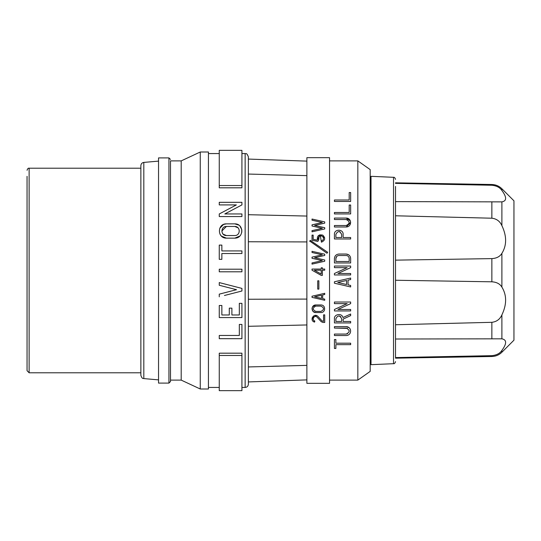 <?xml version="1.0" encoding="UTF-8"?>
<svg xmlns="http://www.w3.org/2000/svg" width="541" height="541" viewBox="0 0 541 541"><rect width="100%" height="100%" fill="white"/><g stroke="black" fill="none" stroke-linecap="round" stroke-linejoin="round"><path stroke-width="0.81" d="M158.54 161.123L143.811 162.408C142.006 162.719 141.025 163.795 140.87 165.62L140.87 375.38C142.337 379.613 143.433 378.152 143.811 378.592L158.54 379.877M168.934 383.102L168.934 157.898L158.54 157.898L158.54 383.102L168.934 383.102L170.496 381.54L170.496 270.5L170.496 381.54M170.496 160.887L170.496 270.5L170.496 160.887L181.201 160.887L181.201 380.113L170.496 380.113M221.857 231L226.409 226.456L234.774 226.456L237.999 227.795M234.774 226.456C240.664 226.307 240.704 235.66 234.774 235.551L226.409 235.551L223.142 234.172M226.409 235.551C220.478 235.666 220.512 226.3 226.409 226.456M181.201 160.887L200.258 152.001L200.258 388.999L208.434 388.999L208.434 152.001L200.258 152.001M234.774 238.148L226.409 238.148C217.076 238.31 217.157 223.595 226.409 223.859L234.774 223.859C244.011 223.602 244.113 238.31 234.774 238.148L239.846 236.038M221.857 253.519L221.857 259.342L219.261 259.342L219.261 245.1L221.857 245.1L221.857 250.923L241.922 250.923L241.922 253.519L221.857 253.519L241.922 253.519M241.922 204.911L224.813 213.952L241.922 213.952L241.922 216.556L219.261 216.556L219.261 213.952L236.37 204.911L219.261 204.911L219.261 202.314L241.922 202.314L241.922 204.911L224.813 213.952L241.922 213.952M241.922 150.337L241.922 185.536L219.261 185.536L219.261 150.337L241.922 150.337M219.261 269.202L241.922 269.202L219.261 269.202L219.261 271.798L241.922 271.798L219.261 271.798M241.922 269.202L241.922 271.798M241.922 355.464L241.922 390.663L219.261 390.663L219.261 355.464L241.922 355.464L241.922 353.185L219.261 353.185L219.261 355.464M219.261 317.574L219.261 305.482L221.857 305.482L221.857 314.977L229.289 314.977L229.289 308.14L231.886 308.14L231.886 314.977L239.318 314.977L239.318 303.332L241.922 303.332L241.922 317.574L219.261 317.574M219.261 338.686L219.261 335.467L239.318 335.467L239.318 324.444L241.922 324.444L241.922 338.686L219.261 338.686L241.922 338.686M219.261 296.826L219.261 294.142L236.532 289.705L219.261 285.269L219.261 282.585L241.922 288.407L241.922 291.004L224.461 295.487M223.616 224.42L226.409 223.859L234.774 223.859L238.845 225.13M239.927 226.05L241.807 229.749M241.813 229.776L241.807 232.265M226.409 238.148L221.431 236.133M221.262 235.964L220.031 234.233M219.815 228.234L223.453 224.495M221.857 245.1L221.857 250.923L241.922 250.923M219.261 213.952L236.37 204.911M219.261 202.314L241.922 202.314M219.261 185.536L219.261 187.815L241.922 187.815L241.922 185.536M221.857 314.977L229.289 314.977M231.886 314.977L239.318 314.977M241.922 291.004L237.371 292.174M219.261 294.142L236.532 289.705L231.332 288.367M224.556 286.629L219.261 285.269M219.261 282.585L225.097 284.086M235.43 286.737L241.922 288.407M336.759 256.393L335.893 258.503C336.062 256.691 337.063 255.69 338.889 255.508L346.186 255.508C348.012 255.683 349.013 256.684 349.188 258.503L349.188 261.506L335.893 261.506L335.893 258.503M338.923 231.521L339.876 231.737M339.985 231.785L341.662 234.409L341.662 237.519L335.887 237.519L335.887 234.409C337.807 230.709 339.734 230.709 341.662 234.409M346.592 284.525L337.767 282.497L346.592 280.468L346.592 284.525L337.767 282.497L346.592 280.468M339.471 315.964L340.986 316.911M219.261 387.437L208.434 387.437M245.141 387.437L245.141 153.563C245.945 154.313 246.317 151.893 248.366 156.782L248.366 384.218C248.17 386.173 247.102 387.248 245.141 387.437L241.922 387.437M335.887 321.476L335.887 318.764C337.807 315.092 339.728 315.092 341.662 318.764L341.662 321.476L335.887 321.476M334.433 262.967L334.433 258.503C334.683 255.805 336.171 254.317 338.889 254.047L346.186 254.047C348.898 254.317 350.385 255.805 350.649 258.503L350.649 262.967L334.433 262.967M350.649 237.519L350.649 238.98L334.433 238.98L334.433 234.409C334.02 228.85 343.521 228.829 343.122 234.409L343.122 237.519L350.649 237.519L343.122 237.519M350.649 213.925L334.433 213.925L334.433 212.471L349.188 212.471L349.188 205.012L350.649 205.012L350.649 213.925M350.649 201.462L334.433 201.462L334.433 200.001L349.188 200.001L349.188 192.542L350.649 192.542L350.649 201.462M334.433 218.064L346.186 218.064C351.988 218.023 352.049 226.97 346.186 226.983L334.433 226.983L334.433 225.523L346.186 225.523C350.108 223.507 350.108 221.512 346.186 219.524L334.433 219.524L334.433 218.064L346.186 218.064L350.325 220.87M357.831 160.887L357.831 380.113L370.186 371.39L370.186 169.61L357.831 160.887L329.543 160.887M334.433 273.503L347.153 267.646L334.433 267.646L334.433 266.044L350.649 266.044L350.649 267.646L337.922 273.503L350.649 273.503L350.649 274.956L334.433 274.956L334.433 273.503L340.952 270.5M350.649 285.459L348.052 284.857L350.649 285.459L350.649 286.953L334.433 283.22L334.433 281.766L350.649 278.033L350.649 279.535L348.052 280.13L350.649 279.535M348.052 284.857L348.052 280.13M334.433 309.479L347.153 303.629L334.433 303.629L334.433 302.02L350.649 302.02L350.649 303.629L337.922 309.479L350.649 309.479L350.649 310.94L334.433 310.94L334.433 309.479L347.153 303.629L334.433 303.629M334.433 348.458L334.433 339.538L335.887 339.538L335.887 343.19L350.649 343.19L350.649 344.651L335.887 344.651L335.887 348.458L334.433 348.458L335.887 348.458M334.433 326.608L346.186 326.608C352.11 326.825 352.029 335.413 346.186 335.528L334.433 335.528L334.433 334.067L346.186 334.067C350.142 332.086 350.142 330.091 346.186 328.069L334.433 328.069L334.433 326.608M350.649 315.619L343.122 319.082L343.122 321.476L350.649 321.476L350.649 322.936L334.433 322.936L334.433 318.764C333.898 314.105 341.98 312.752 342.947 317.553L350.649 314.017L350.649 315.619L343.122 319.082M321.226 270.202L321.226 274.091L314.348 270.202L321.226 270.202L321.226 274.091L314.348 270.202M316.309 297.185L314.639 296.806L317.817 296.076M319.575 295.67L321.537 295.217L321.537 298.389L318.926 297.787M334.433 266.044L350.649 266.044M334.433 258.503C334.683 255.805 336.171 254.317 338.889 254.047L346.186 254.047L348.688 254.818M350.426 257.11L350.649 258.503M334.433 234.409C334.013 228.85 343.521 228.829 343.122 234.409M349.188 205.012L350.649 205.012M334.433 212.471L349.188 212.471M349.188 192.542L350.649 192.542M334.433 200.001L349.188 200.001M347.525 219.842L346.186 219.524M350.352 220.938L350.642 222.446M350.649 222.493L346.186 226.983M334.433 225.523L346.186 225.523M350.649 267.646L337.922 273.503M350.649 274.956L334.433 274.956M350.649 286.953L344.908 285.634M338.456 284.147L334.433 283.22M334.433 281.766L340.431 280.38M346.625 278.96L350.649 278.033M350.649 310.94L334.433 310.94M350.649 303.629L337.922 309.479M350.649 344.651L335.887 344.651M346.186 334.067L347.626 333.702M347.491 328.367L334.433 328.069M346.186 326.608L349.073 327.67M346.186 335.528L334.433 335.528M342.947 317.553L346.132 316.093M348.729 314.896L350.649 314.017M350.649 322.936L334.433 322.936M314.876 239.67L317.249 240.143L313.171 239.332L313.171 235.119L312.029 235.119L312.029 240.265L317.817 241.421L318.71 239.913L317.817 241.421L312.029 240.265M324.647 237.729L319.792 234.808L317.405 239.879C316.931 235.822 318.737 234.239 322.815 235.146C325.662 238.094 325.209 240.441 321.442 242.192L321.286 241.063C324.012 239.71 324.255 238.026 322.01 236.011C318.947 235.727 317.851 237.026 318.71 239.913L319.102 236.491M309.641 241.279L310.291 240.332L327.657 252.295L327.007 253.242L309.77 241.09M312.029 231.812L312.029 230.642L322.308 228.322L312.029 226.003L312.029 224.833L322.308 222.52L312.029 220.201L312.029 219.031L324.715 221.891L324.715 223.149L314.625 225.421L324.715 227.693L324.715 228.951L312.029 231.812M312.029 262.94L322.308 260.62L312.029 258.3L312.029 257.131L322.308 254.818L312.029 252.498L312.029 251.328L324.715 254.189L324.715 255.447L314.625 257.719L324.715 259.991L324.715 261.249L312.029 264.109L312.029 262.94L314.084 262.473M321.537 298.389L314.639 296.806L321.537 295.217M248.366 214.703L306.882 216.062L306.882 175.636L248.366 174.053M248.366 299.247L306.882 299.085L306.882 241.922L248.366 241.759M248.366 366.947L306.882 365.371L306.882 324.952L248.366 326.304M321.226 269.06L312.029 269.06L312.029 270.202L321.226 275.403L322.368 275.403L322.368 270.202L324.715 270.202L324.715 269.06L322.368 269.06L322.368 267.788L321.226 267.788L321.226 269.06M321.442 242.192L320.34 235.842M327.657 252.295L327.007 253.242M322.308 228.322L319.21 227.626M314.652 226.598L312.029 226.003M312.029 224.833L322.308 222.52M312.029 219.031L315.396 219.788M320.657 220.978L324.715 221.891M324.715 223.149L314.625 225.421L317.783 226.131M322.138 227.119L324.715 227.693M324.715 261.249L321.34 262.006M315.322 263.366L312.029 264.109M322.308 260.62L319.17 259.917M314.646 258.896L312.029 258.3L312.029 257.131M317.452 255.913L322.308 254.818L319.129 254.101M312.029 251.328L315.396 252.086M321.415 253.445L324.715 254.189M324.715 255.447L314.625 257.719L317.783 258.429M322.145 259.416L324.715 259.991M323.572 314.862L324.715 314.862L324.715 322.47L322.991 322.47L321.205 321.685L317.168 317.236C314.395 314.402 311.143 320.042 314.862 320.996L314.564 322.098C308.999 320.671 313.854 312.231 318.013 316.465L322.051 320.914L323.572 321.334L323.572 314.862M317.729 280.799L318.865 280.799L318.865 289.117L317.729 289.117L317.729 280.799M324.715 299.119L322.679 298.652L324.715 299.119L324.715 300.289L312.029 297.374L312.029 296.231L324.715 293.317L324.715 294.487L324.302 294.581M322.679 298.652L322.679 294.953L324.715 294.487M306.882 157.668L306.882 383.332L329.543 383.332L329.543 157.668L306.882 157.668M313.868 271.244L312.029 270.202M314.862 320.996L314.747 321.428M314.652 321.76L312.164 317.824L316.674 315.559M318.013 316.465L322.051 320.914M324.715 300.289L321.347 299.518M316.079 298.307L312.029 297.374M312.029 296.231L324.715 293.317M323.626 294.737L322.679 294.953M313.198 311.501L315.829 312.556L320.914 312.556C325.838 312.678 325.871 304.874 320.914 304.962L315.829 304.962L312.475 306.984M312.272 307.416L312.029 308.674M312.029 308.904L312.948 311.244M315.829 304.962C310.872 304.874 310.899 312.678 315.829 312.556M320.914 312.556C325.838 312.678 325.865 304.874 320.914 304.962M320.914 306.105C324.37 307.883 324.37 309.655 320.914 311.42L315.829 311.42C312.373 309.655 312.373 307.883 315.829 306.105L320.914 306.105M395.512 186.442L395.512 358.176L395.512 215.785L491.857 218.212C496.564 218.747 499.904 221.222 501.892 225.631L501.892 201.874L395.512 201.617M395.512 280.252L491.857 281.807C496.564 282.077 499.904 283.836 501.892 287.082L501.892 253.371C499.918 256.596 496.57 258.341 491.857 258.612L395.512 260.147M491.857 185.252L395.512 183.365L395.512 182.824L491.857 184.501L491.857 185.252C496.564 185.739 499.904 187.477 501.892 190.466L501.892 188.762C499.1 186.043 495.752 184.623 491.857 184.501M491.857 355.667L491.857 356.499C495.752 356.377 499.1 354.957 501.892 352.238L501.892 350.419C499.918 353.429 496.57 355.173 491.857 355.667L395.512 357.567M395.512 339.011L501.892 338.815L501.892 314.903C506.856 304.455 506.856 295.176 501.892 287.082M501.892 314.903C499.918 319.305 496.57 321.78 491.857 322.314L395.512 324.742M393.523 363.694L371.025 364.675L371.025 176.325L393.523 177.306L393.523 363.694C394.315 363.937 394.977 363.248 395.512 361.618M501.892 253.371C506.856 245.357 506.856 236.106 501.892 225.631M501.892 201.874C506.856 200.988 506.856 197.181 501.892 190.466M501.892 350.419C506.856 343.663 506.856 339.795 501.892 338.815M501.892 352.238L513.95 340.181L513.95 200.819L501.892 188.762M140.87 168.217L29.126 168.217L29.126 372.783L27.05 370.7L27.05 364.675M27.05 176.325L27.05 370.7M143.811 162.408L143.811 378.592M491.857 258.612L491.857 281.807M491.857 201.867L491.857 218.212M491.857 322.314L491.857 338.774M168.934 157.898L170.496 159.46M181.201 380.113L200.258 388.999M245.141 153.563L241.922 153.563M219.261 153.563L208.434 153.563M306.882 161.117L248.366 159.074M306.882 379.883L248.366 381.926M357.831 380.113L329.543 380.113M393.523 177.306C394.315 177.063 394.977 177.752 395.512 179.382M491.857 356.499L395.512 358.176M370.186 361.307L371.025 361.449M370.186 179.693L371.025 179.551M29.126 372.783L140.87 372.783M29.126 168.217C28.315 167.926 27.618 168.623 27.05 170.3"/></g></svg>
